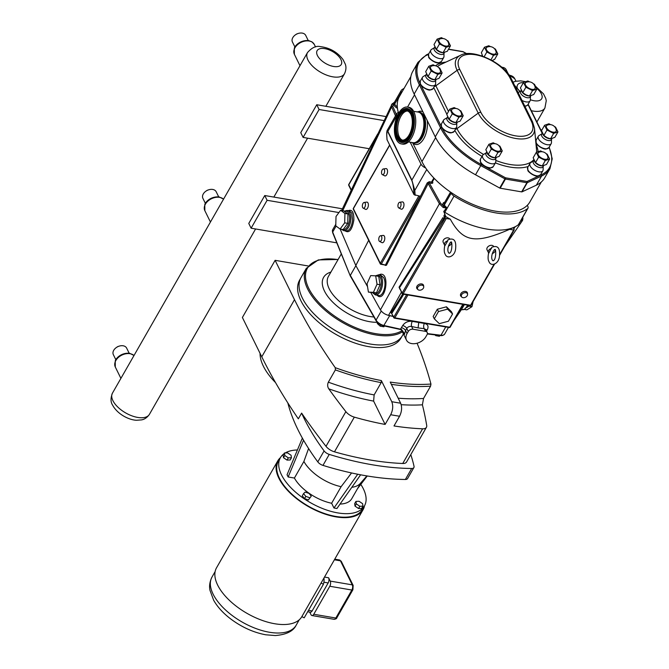 <?xml version="1.0" encoding="UTF-8"?>
<svg xmlns="http://www.w3.org/2000/svg" width="669" height="669" viewBox="0 0 669 669"><rect width="100%" height="100%" fill="white"/><g stroke="black" fill="none" stroke-linecap="round" stroke-linejoin="round"><path stroke-width="1" d="M541.815 130.137A18.682 9.625 -80.3 0 0 540.744 129.819L541.882 130.012M280.403 457.68A49.146 24.402 29.8 0 0 277.752 460.908A49.146 24.402 29.8 0 0 278.873 478.235A49.146 24.402 29.8 0 0 322.199 513.073A49.146 24.402 29.8 0 0 363.05 509.753A49.146 24.402 29.8 0 0 364.48 505.831M360.934 484.59A48.444 24.051 -150.2 0 1 364.454 505.889L362.439 509.402A48.444 24.051 -150.2 0 1 335.721 516.418A48.444 24.051 -150.2 0 1 290.772 493.103A48.444 24.051 -150.2 0 1 278.363 461.25L280.378 457.738A48.444 24.051 -150.2 0 1 283.965 453.783M323.896 582.214L328.17 582.942A3.705 1.907 99.7 0 0 328.596 577.773L330.227 581.093A3.705 1.907 99.7 0 1 329.8 586.261L313.769 614.259A3.705 1.907 99.7 0 1 311.971 615.539A3.705 1.907 99.7 0 1 311.001 614.677L309.739 612.11M321.07 583.059L323.428 584.238L304.203 617.822L301.836 616.634M328.17 582.942L312.13 610.939A3.705 1.907 99.7 0 1 310.341 612.21L307.673 611.759M323.428 584.238A52.115 25.874 29.8 0 0 323.98 577.966M277.752 460.908L216.547 567.772A49.146 24.402 29.8 0 0 247.062 613.381A49.146 24.402 29.8 0 0 301.844 616.626L363.05 509.753M381.171 382.626L381.347 380.561A191.25 94.965 -150.2 0 1 335.244 367.682L335.378 369.898A192.739 95.7 29.8 0 0 381.171 382.626L374.138 394.911L373.628 401.116L385.118 424.43A233.506 115.946 -150.2 0 1 354.327 417.138A9.341 4.641 -150.2 0 1 345.865 411.644A583.694 289.828 -150.2 0 1 328.763 388.823A197.188 97.908 29.8 0 0 373.628 401.116M374.138 394.911A192.739 95.7 -150.2 0 1 328.337 382.183L335.378 369.898M335.244 367.682A583.694 289.828 -150.2 0 1 294.502 299.662L275.118 260.325L242.387 317.482L261.771 356.811A583.694 289.828 -150.2 0 0 298.341 418.827L301.619 413.108A583.694 289.828 29.8 0 0 326.004 446.332A9.341 4.641 -150.2 0 0 334.467 451.826A233.506 115.946 29.8 0 0 402.738 463.492A9.341 4.641 -150.2 0 0 406.568 461.995L426.429 427.307A9.341 4.641 -150.2 0 1 422.599 428.804A233.506 115.946 -150.2 0 1 393.999 425.952L399.569 416.235C401.835 411.611 402.194 407.262 400.639 403.206L390.228 382.074A191.25 94.965 -150.2 0 0 430.953 384.039L430.577 386.164L423.544 398.448A192.739 95.7 -150.2 0 1 398.172 398.197M328.337 382.183C327.317 384.566 327.459 386.782 328.763 388.823M401.191 404.686A197.188 97.908 29.8 0 0 422.398 404.82L423.544 398.448M422.398 404.82A583.694 289.828 -150.2 0 1 426.705 425.459A9.341 4.641 -150.2 0 1 426.429 427.307M417.071 343.23A583.694 289.828 -150.2 0 1 430.953 384.039M381.347 380.561L391.758 401.684C393.313 405.749 392.954 410.089 390.688 414.721L385.118 424.43M275.528 382.584A58.37 28.984 -150.2 0 1 260.065 353.349M362.59 503.673L359.077 501.29L355.933 501.407L356.309 503.899L359.822 506.282L362.966 506.165L362.59 503.673M359.822 506.282L358.542 508.515L361.686 508.398L362.966 506.165M358.542 508.515L355.03 506.132L356.309 503.899M355.03 506.132L354.654 503.64L355.933 501.407M291.45 457.747L290.17 459.979L287.026 460.096L283.514 457.721L284.793 455.489L288.306 457.864L291.45 457.747L291.074 455.255L287.561 452.88L284.417 452.988L284.793 455.489M287.026 460.096L288.306 457.864M283.514 457.721L283.138 455.221L284.417 452.988M311.252 496.206L308.376 499.944L311.252 496.206L309.011 493.388L305.164 492.083L303.567 493.588L305.808 496.398L309.655 497.711M308.376 499.944L304.529 498.631L305.808 496.398M304.529 498.631L302.288 495.821L303.567 493.588M308.593 448.514L303.893 461.468L294.402 478.051L288.155 476.989L287.051 474.739L302.371 438.128M303.55 440.202L288.155 476.989M357.413 488.822L367.256 475.985M366.905 475.927L360.298 483.436A33.851 16.809 -150.2 0 1 351.835 487.308M360.867 482.792L351.794 498.639A33.851 16.809 -150.2 0 1 340.044 504.066M360.624 474.806L336.925 508.507L333.965 507.997L331.623 503.255A33.851 16.809 -150.2 0 1 294.402 478.051M331.623 503.255L341.123 486.672A33.851 16.809 -150.2 0 1 303.893 461.468M341.123 486.672L351.568 472.958M411.678 468.484L405.381 479.472A5.778 2.868 29.8 0 0 407.588 478.544L413.885 467.556A5.778 2.868 -150.2 0 1 411.678 468.484A233.506 115.946 -150.2 0 1 329.257 454.402A5.778 2.868 -150.2 0 1 324.097 450.906A233.506 115.946 -150.2 0 1 301.619 413.108M405.381 479.472A233.506 115.946 -150.2 0 1 322.968 465.39L329.257 454.402M324.097 450.906L317.8 461.894A5.778 2.868 29.8 0 0 322.968 465.39M317.8 461.894A233.506 115.946 -150.2 0 1 287.812 402.88M333.965 507.997L357.714 474.246M364.454 505.889A48.444 24.051 -150.2 0 1 337.736 512.897A48.444 24.051 -150.2 0 1 292.788 489.591A48.444 24.051 -150.2 0 1 280.378 457.738M285.22 452.963A48.444 24.051 -150.2 0 1 297.421 449.961M410.783 454.627A233.506 115.946 -150.2 0 1 414.027 466.276A5.778 2.868 -150.2 0 1 413.885 467.556M401.835 336.54L400.89 338.188A58.37 28.984 -150.2 0 1 352.371 342.135A58.37 28.984 -150.2 0 1 300.916 300.757A58.37 28.984 -150.2 0 1 299.587 280.177L300.532 278.521M275.118 260.325L308.016 265.944M369.246 148.719L303.107 137.413L319.096 109.499L383.998 120.587M319.096 109.499L316.746 104.74L385.896 116.557M303.107 137.413L300.757 132.654L316.746 104.74M338.915 212.558L267.098 200.29L251.109 228.204L336.8 242.847M342.419 208.803L264.757 195.532L248.768 223.446L251.109 228.204M264.757 195.532L267.098 200.29M370.793 292.52L380.427 309.864C382.166 312.532 384.834 314.363 388.438 315.342L393.088 316.303M388.438 315.342A7.409 3.68 29.8 0 0 389.676 315.693L393.163 316.445M377.717 322.701L377.266 323.487L377.559 322.55M380.979 324.891L380.243 326.171L377.266 323.487M384.332 325.979L383.864 326.79L380.243 326.171M436.188 335.018L435.812 335.662L434.934 334.868M439.901 335.47L439.433 336.281L435.812 335.662M418.752 322.307L418.083 327.91L424.179 328.646A3.705 2.082 96.9 0 1 424.389 323.445L412.305 321.379C408.215 320.869 405.004 322.266 402.679 325.56L400.321 329.466L401.091 329.549M401.316 329.658L403.624 332.351L404.427 334.475L401.509 329.407L384.048 325.519A7.409 3.68 -150.2 0 1 376.062 320.108A0.886 0.585 150.1 0 0 376.02 320.643L350.255 275.887L332.669 232.059A0.886 0.652 157.8 0 0 332.618 232.569L332.652 229.776A7.409 3.68 -150.2 0 0 332.669 232.059L336.089 226.097M401.509 329.407L401.174 329.717L403.624 332.351M355.883 265.668L350.313 275.394L376.062 320.108L381.255 311.043M402.604 330.779L404.427 334.475L405.548 330.553A3.705 1.84 29.8 0 0 401.459 327.685M403.399 333.898L402.437 335.579A58.412 29.001 -150.2 0 1 370.216 344.033A58.412 29.001 -150.2 0 1 316.019 315.919A58.412 29.001 -150.2 0 1 301.058 277.518L306.302 268.361A58.412 29.001 29.8 0 0 307.631 288.958A58.412 29.001 29.8 0 0 375.46 334.876A58.412 29.001 29.8 0 0 402.387 331.841M425.517 331.356L412.99 329.215A3.705 2.592 153.8 0 0 408.257 331.473L407.045 333.588A11.122 7.769 153.8 0 0 406.459 340.111A11.122 7.769 153.8 0 0 415.7 343.532A11.122 7.769 153.8 0 0 425.835 336.8L427.048 334.684A3.705 2.592 153.8 0 0 427.24 332.51A3.705 2.592 153.8 0 0 425.517 331.356L424.179 328.646L425.76 329.516M407.045 333.588L405.548 330.553L406.76 328.429C407.931 326.79 409.562 326.154 411.652 326.505A3.705 1.723 102.3 0 1 412.305 321.379M340.161 229.049L355.816 265.543L367.524 286.633M541.313 181.985L529.848 201.996A63.011 31.284 -150.2 0 1 527.247 205.375A5.486 2.726 -150.2 0 1 527.808 206.253L527.824 206.295A5.486 2.726 -150.2 0 1 527.95 208.226A5.486 2.726 -150.2 0 1 527.557 208.661A65.83 32.689 -150.2 0 1 454.034 196.101A5.486 2.726 -150.2 0 1 451.165 193.19L451.14 193.149A5.486 2.726 -150.2 0 1 450.864 192.321A63.011 31.284 -150.2 0 1 425.651 167.944A63.011 31.284 -150.2 0 1 421.938 161.589L412.731 142.898M398.599 113.304A63.011 31.284 -150.2 0 1 398.398 112.635A63.011 31.284 -150.2 0 1 399.393 96.553L410.858 76.542M397.261 115.938L397.001 115.419A5.486 2.726 -150.2 0 1 396.876 113.479A5.486 2.726 -150.2 0 1 398.398 112.635M425.651 167.944A5.486 2.726 -150.2 0 1 421.01 164.131L410.206 142.213M427.24 182.88L428.101 183.406L429.264 181.7L427.24 182.88L385.603 264.715L386.465 265.242L428.177 183.574A0.886 0.594 -29 0 1 429.314 182.963L429.264 181.7L431.53 182.085A0.886 0.46 -80.3 0 0 431.43 183.323A2.375 1.179 29.8 0 0 432.684 182.144L432.45 181.684M385.285 265.058A0.744 0.493 -29 0 1 385.252 265.426L386.465 265.242M387.058 139.737L413.994 194.629L420.14 196.201L381.322 263.987A0.886 0.443 -150.2 0 1 380.293 263.285A0.886 0.619 153.8 0 0 380.661 264.088A0.886 0.46 -80.3 0 0 380.895 264.288A0.886 0.46 -80.3 0 0 381.322 263.987L385.269 265.016M402.679 294.051L391.089 312.666L391.9 313.276L403.75 294.235M391.089 312.666L391.925 313.945M391.842 313.769L393.807 317.148A0.886 0.619 -26.2 0 0 393.757 317.666A0.886 0.886 0 0 0 394.409 318.151A0.886 0.46 99.7 0 1 394.175 317.942A0.886 0.619 -26.2 0 1 393.757 317.666L391.842 313.769M444.818 245.163C443.965 249.604 444.082 252.614 445.169 254.203C446.984 259.43 454.937 256.72 455.622 248.709C456.409 240.514 453.858 237.537 447.954 239.795L447.737 240.832A3.705 2.592 153.8 0 0 444.592 245.155L443.187 242.303A3.705 2.592 -26.2 0 1 445.203 238.423A3.705 2.592 -26.2 0 1 449.71 238.8M444.592 245.155A3.705 2.592 153.8 0 0 444.969 245.665L447.737 240.832M448.397 246.108A3.705 2.592 153.8 0 0 451.433 242.797M491.581 248.324A3.705 2.592 -26.2 0 0 488.437 252.648A3.705 2.592 -26.2 0 0 488.813 253.158L491.799 247.279C497.703 245.03 500.253 248.007 499.467 256.194C498.781 264.213 490.829 266.923 489.014 261.688C487.927 260.107 487.81 257.097 488.663 252.656M488.437 252.648L487.032 249.788A3.705 2.592 -26.2 0 1 489.047 245.916A3.705 2.592 -26.2 0 1 493.555 246.292M495.277 250.29A3.705 2.592 -26.2 0 1 492.242 253.601M434.306 318.82L433.161 316.496L437.325 309.237L438.463 311.562L434.306 318.82L439.282 323.654L448.414 321.229L452.57 313.97L447.594 309.137L438.463 311.562M437.325 309.237L446.449 306.812L447.594 309.137M446.449 306.812L451.424 311.645L452.57 313.97M347.738 223.354L343.155 229.559L340.103 229.032L344.686 222.836L347.738 223.354L347.989 213.98L344.928 213.461L340.596 210.283L336.014 216.488L335.763 225.863L340.103 229.032M344.686 222.836L344.928 213.461M347.989 213.98L343.657 210.81L340.596 210.283M375.669 275.837L370.685 275.603L367.055 283.74L368.418 292.11L373.402 292.345L377.032 284.208L375.669 275.837L378.729 276.356L380.084 284.735L376.455 292.871L368.418 292.11M377.032 284.208L380.084 284.735M373.402 292.345L376.455 292.871M473.1 301.585L471.971 306.67L468.919 306.143L469.078 305.399M466.469 307.673L468.919 306.143M471.971 306.67L466.845 309.864L464.244 309.413M378.83 274.758L380.628 275.059L383.504 277.476C387.175 283.347 383.479 296.768 378.554 295.464L375.384 294.92A10.227 5.268 -80.3 0 0 381.531 288.749A10.227 5.268 -80.3 0 0 381.514 277.133A10.227 5.268 -80.3 0 0 378.83 274.758L375.468 275.829M417.682 289.242A3.705 2.592 -26.2 0 1 416.804 288.364A3.705 2.592 -26.2 0 1 418.986 284.4A3.705 2.592 -26.2 0 1 423.452 285.086A3.705 2.592 -26.2 0 1 423.611 286.315M461.526 296.727A3.705 2.592 -26.2 0 1 460.648 295.857A3.705 2.592 -26.2 0 1 462.831 291.893A3.705 2.592 -26.2 0 1 467.296 292.579A3.705 2.592 -26.2 0 1 467.455 293.808M398.239 207.323A2.91 1.497 99.7 0 1 398.164 204.237A2.91 1.497 99.7 0 1 399.736 202.255A2.91 1.497 99.7 0 1 400.965 205.383A2.91 1.497 99.7 0 1 398.766 207.925A2.91 1.497 99.7 0 1 398.239 207.323M399.736 202.255L402.312 201.904A3.705 1.907 99.7 0 1 403.875 205.885A3.705 1.907 99.7 0 1 401.074 209.113L398.766 207.925M362.64 207.532A2.91 1.497 99.7 0 1 362.565 204.438A2.91 1.497 99.7 0 1 364.137 202.464A2.91 1.497 99.7 0 1 365.374 205.584A2.91 1.497 99.7 0 1 363.175 208.126A2.91 1.497 99.7 0 1 362.64 207.532M364.137 202.464L366.712 202.105A3.705 1.907 99.7 0 1 368.284 206.085A3.705 1.907 99.7 0 1 365.483 209.313L363.175 208.126M379.047 240.823A2.91 1.497 99.7 0 1 378.972 237.738A2.91 1.497 99.7 0 1 380.552 235.764A2.91 1.497 99.7 0 1 381.782 238.883A2.91 1.497 99.7 0 1 379.582 241.425A2.91 1.497 99.7 0 1 379.047 240.823M380.552 235.764L383.12 235.404A3.705 1.907 99.7 0 1 384.692 239.385A3.705 1.907 99.7 0 1 381.89 242.613L379.582 241.425M381.823 174.024A2.91 1.497 99.7 0 1 381.748 170.938A2.91 1.497 99.7 0 1 383.329 168.956A2.91 1.497 99.7 0 1 384.558 172.084A2.91 1.497 99.7 0 1 382.359 174.626A2.91 1.497 99.7 0 1 381.823 174.024M383.329 168.956L385.896 168.605A3.705 1.907 99.7 0 1 387.468 172.585A3.705 1.907 99.7 0 1 384.667 175.813L382.359 174.626M407.948 294.954L394.835 317.842A0.886 0.46 99.7 0 1 394.409 318.151L449.275 327.526A0.886 0.46 -80.3 0 0 449.702 327.216L394.835 317.842A0.886 0.443 -150.2 0 1 393.807 317.148L406.643 294.728M449.041 327.317A0.886 0.46 -80.3 0 0 449.275 327.526A0.886 0.886 0 0 0 450.195 327.091A0.886 0.443 -150.2 0 1 449.702 327.216L462.814 304.328M450.178 326.773A0.886 0.443 -150.2 0 1 450.195 327.091L463.191 304.395M389.584 145.106L353.357 208.36A0.886 0.886 0 0 0 353.332 209.196A0.886 0.619 -26.2 0 1 353.374 208.678A0.886 0.443 -150.2 0 1 353.357 208.36A0.886 0.443 -150.2 0 1 353.633 208.218M415.14 195.348L414.805 190.397A0.886 0.61 176.1 0 1 413.685 190.046L413.994 194.629M426.755 169.525L414.805 190.397L411.87 180.086A0.886 0.619 153.8 0 0 411.778 180.438C412.689 182.629 413.325 185.831 413.685 190.046M421.01 164.131L411.87 180.086L387.861 131.375L387.05 130.639L386.724 135.272A0.886 0.61 -3.9 0 0 386.766 135.439C386.582 131.576 386.916 130.338 387.769 131.726L411.778 180.438M341.642 210.467L392.109 103.921A0.886 0.753 53.5 0 1 393.23 103.72L394.618 101.997A5.486 2.726 -150.2 0 0 394.551 102.106A5.486 2.726 -150.2 0 0 394.677 104.046A0.886 0.619 -26.2 0 1 393.539 104.581L393.556 104.623A6.372 3.169 29.8 0 0 397.453 108.336M391.516 104.648L394.585 102.056M391.507 104.648L391.641 106.873A0.886 0.644 -23.2 0 1 392.812 106.321L393.23 103.72A6.372 3.169 29.8 0 0 393.539 104.581M355.816 265.543L368.661 240.305M428.177 183.574L439.408 203.786L443.146 207.482L443.848 206.42L440.545 203.184L429.314 182.963L431.43 183.323M443.146 207.482L446.382 208.092L443.764 211.496L445.813 216.605A62.66 31.117 -150.2 0 0 450.304 219.181L446.282 218.495A0.886 0.443 -150.2 0 1 445.245 217.793L402.144 293.064A0.886 0.619 153.8 0 0 402.512 293.858A0.886 0.46 -80.3 0 0 402.738 294.067L402.738 294.067A0.886 0.46 -80.3 0 0 403.173 293.758A0.886 0.443 -150.2 0 1 402.144 293.064L399.51 287.729A0.886 0.493 33.5 0 0 399.05 287.193L400.029 289.393M446.382 208.092L446.549 207.373L443.848 206.42A6.372 3.169 29.8 0 1 443.279 205.517L443.263 205.475A6.372 3.169 29.8 0 1 444.684 202.264M471.035 304.83A0.886 0.443 -150.2 0 1 471.06 305.148A0.886 0.443 -150.2 0 1 470.566 305.273A0.886 0.46 99.7 0 1 470.14 305.582L402.738 294.067A0.886 0.886 0 0 1 402.094 293.582L399.51 287.729L443.831 218.437A0.886 0.477 31.9 0 0 442.861 217.709L399.05 287.193M522.414 217.893L521.753 219.733A0.886 0.753 53.5 0 1 522.054 220.962L522.531 220.452M521.619 219.273A6.372 3.169 29.8 0 1 521.753 219.733L520.733 220.795L522.054 220.962M401.634 92.648A5.486 2.726 -150.2 0 1 401.442 92.305L401.425 92.263A5.486 2.726 -150.2 0 1 401.3 90.323A5.486 2.726 -150.2 0 1 401.693 89.889A65.83 32.689 -150.2 0 1 404.101 88.35M518.734 224.307A5.486 2.726 -150.2 0 1 518.709 224.358L520.733 220.795M518.709 224.358A5.486 2.726 -150.2 0 1 518.316 224.801A65.83 32.689 -150.2 0 1 514.486 227.067A65.83 32.689 -150.2 0 1 444.793 212.24A5.486 2.726 -150.2 0 1 443.764 211.496M351.166 190.247L348.733 185.313A0.886 0.619 -26.2 0 1 348.783 184.795A0.886 0.443 -150.2 0 1 348.758 184.477A0.886 0.443 -150.2 0 1 349.042 184.335M443.831 218.437L444.801 216.881L443.806 216.196L445.813 216.605M444.801 216.881L445.245 217.793M512.504 227.995L514.126 228.213L513.683 228.338L514.143 229.567A0.886 0.443 -150.2 0 1 514.16 229.877A0.886 0.443 -150.2 0 1 513.675 230.011L509.653 229.316C475.149 244.277 463.048 242.211 450.304 219.181M464.102 304.554L461.334 309.772L453.916 320.593M349.452 210.835L351.81 213.16L352.605 220.017C351.618 227.008 349.511 230.688 346.283 231.056L343.682 230.613A10.227 5.268 -80.3 0 0 349.828 224.433A10.227 5.268 -80.3 0 0 349.82 212.817A10.227 5.268 -80.3 0 0 347.127 210.442L344.184 211.195M461.334 309.772L464.411 304.604M527.247 205.375A63.011 31.284 -150.2 0 1 450.864 192.321M514.486 227.067L509.778 229.258A62.66 31.117 -150.2 0 1 509.653 229.316M538.654 157.165L545.319 160.501L542.208 165.937L538.762 164.775L535.543 162.6L533.168 157.792L536.287 152.356L538.654 157.165L535.543 162.6M545.319 160.501L549.617 159.038L546.498 164.474L542.208 165.937M549.617 159.038L547.242 154.23L546.163 153.686M542.35 151.779L540.577 150.893L536.287 152.356M491.305 149.07L497.97 152.415L494.851 157.851L491.414 156.68L488.186 154.506L485.819 149.705L488.93 144.261L491.305 149.07L488.186 154.506M497.97 152.415L502.26 150.943L499.149 156.379L494.851 157.851M502.26 150.943L499.894 146.135L498.806 145.591M495.001 143.684L493.229 142.798L488.93 144.261M546.983 130.054L553.648 133.39L550.537 138.826L547.091 137.663L543.872 135.489L541.505 130.681L544.616 125.245L546.983 130.054L543.872 135.489M553.648 133.39L557.946 131.927L554.835 137.362L550.537 138.826M557.946 131.927L555.579 127.118L554.492 126.575M550.687 124.668L548.914 123.782L544.616 125.245M452.261 113.864L458.926 117.209L455.806 122.644L452.369 121.474L449.142 119.299L446.775 114.499L449.886 109.055L452.261 113.864L449.142 119.299M458.926 117.209L463.216 115.737L460.105 121.173L455.806 122.644M463.216 115.737L460.849 110.929L459.762 110.385M455.957 108.478L454.184 107.592L449.886 109.055M431.162 71.056L437.827 74.393L434.708 79.828L431.271 78.666L428.043 76.492L425.676 71.683L428.787 66.248L431.162 71.056L428.043 76.492M437.827 74.393L442.117 72.929L439.006 78.365L434.708 79.828M442.117 72.929L439.75 68.121L438.663 67.577M434.858 65.671L433.086 64.776L428.787 66.248M525.884 87.238L532.549 90.574L529.438 96.018L525.993 94.847L522.773 92.673L520.407 87.865L523.518 82.429L525.884 87.238L522.773 92.673M532.549 90.574L536.847 89.111L533.737 94.546L529.438 96.018M536.847 89.111L534.481 84.302L533.394 83.759M529.58 81.852L527.816 80.966L523.518 82.429M490.544 46.646L488.771 45.76L484.473 47.223L486.84 52.031L493.505 55.368L490.929 59.867M486.84 52.031L484.139 56.748M493.505 55.368L497.803 53.905L494.692 59.34L492.175 60.553M497.803 53.905L495.436 49.096L494.349 48.553M484.473 47.223L481.362 52.667L482.7 56.221M528.15 170.486A6.824 3.387 29.8 0 0 538.093 175.888M533.519 160.97L530.734 162.651A7.409 3.68 29.8 0 0 530.015 163.37A7.409 3.68 29.8 0 0 531.914 168.245A7.409 3.68 29.8 0 0 538.788 171.808A7.409 3.68 29.8 0 0 542.877 170.737A7.409 3.68 29.8 0 0 543.136 169.75L543.169 166.497M533.929 160.259L533.335 161.296A5.561 2.76 29.8 0 0 534.757 164.95A5.561 2.76 29.8 0 0 539.916 167.626A5.561 2.76 29.8 0 0 542.985 166.824L543.571 165.795M538.888 152.281A5.561 2.76 29.8 0 0 541.572 158.093A5.561 2.76 29.8 0 0 547.953 157.474A6.481 6.481 0 0 0 538.888 152.281M480.802 162.391A6.824 3.387 29.8 0 0 490.737 167.802M486.171 152.883L483.378 154.564A7.409 3.68 29.8 0 0 482.658 155.275A7.409 3.68 29.8 0 0 484.557 160.15A7.409 3.68 29.8 0 0 491.439 163.721A7.409 3.68 29.8 0 0 495.528 162.651A7.409 3.68 29.8 0 0 495.779 161.664L495.821 158.411M486.58 152.164L485.987 153.209A5.561 2.76 29.8 0 0 487.408 156.864A5.561 2.76 29.8 0 0 492.568 159.54A5.561 2.76 29.8 0 0 495.629 158.729L496.222 157.708M491.531 144.186A5.561 2.76 29.8 0 0 494.224 149.998A5.561 2.76 29.8 0 0 500.604 149.379A6.481 6.481 0 0 0 491.531 144.186M536.488 143.375A6.824 3.387 29.8 0 0 546.422 148.777M541.857 133.859L539.063 135.539A7.409 3.68 29.8 0 0 538.344 136.259A7.409 3.68 29.8 0 0 540.243 141.134A7.409 3.68 29.8 0 0 547.125 144.696A7.409 3.68 29.8 0 0 551.206 143.626A7.409 3.68 29.8 0 0 551.465 142.639L551.499 139.386M542.266 133.148L541.664 134.185A5.561 2.76 29.8 0 0 543.094 137.839A5.561 2.76 29.8 0 0 548.246 140.515A5.561 2.76 29.8 0 0 551.315 139.712L551.9 138.692M547.217 125.17A5.561 2.76 29.8 0 0 549.91 130.982A5.561 2.76 29.8 0 0 556.282 130.363A6.481 6.481 0 0 0 547.217 125.17M441.757 127.185A6.824 3.387 29.8 0 0 451.7 132.596M447.126 117.677L444.341 119.358A7.409 3.68 29.8 0 0 443.614 120.069A7.409 3.68 29.8 0 0 445.512 124.944A7.409 3.68 29.8 0 0 452.395 128.515A7.409 3.68 29.8 0 0 456.484 127.445A7.409 3.68 29.8 0 0 456.735 126.458L456.776 123.205M447.536 116.958L446.942 118.003A5.561 2.76 29.8 0 0 448.364 121.658A5.561 2.76 29.8 0 0 453.523 124.334A5.561 2.76 29.8 0 0 456.593 123.522L457.178 122.502M452.495 108.98A5.561 2.76 29.8 0 0 455.179 114.792A5.561 2.76 29.8 0 0 461.56 114.173A6.481 6.481 0 0 0 452.495 108.98M420.659 84.378A6.824 3.387 29.8 0 0 430.593 89.78M426.028 74.861L423.234 76.542A7.409 3.68 29.8 0 0 422.515 77.261A7.409 3.68 29.8 0 0 424.414 82.136A7.409 3.68 29.8 0 0 431.296 85.699A7.409 3.68 29.8 0 0 435.385 84.629A7.409 3.68 29.8 0 0 435.636 83.642L435.678 80.389M426.437 74.142L425.844 75.187A5.561 2.76 29.8 0 0 427.265 78.842A5.561 2.76 29.8 0 0 432.425 81.518A5.561 2.76 29.8 0 0 435.486 80.715L436.079 79.686M431.388 66.172A5.561 2.76 29.8 0 0 434.081 71.984A5.561 2.76 29.8 0 0 440.461 71.366A6.481 6.481 0 0 0 431.388 66.172M524.747 106.028A6.824 3.387 29.8 0 0 525.324 105.97M521.962 100.392A7.409 3.68 29.8 0 0 526.018 101.889A7.409 3.68 29.8 0 0 530.107 100.81A7.409 3.68 29.8 0 0 530.366 99.832L530.4 96.57M521.168 90.332L520.566 91.377A5.561 2.76 29.8 0 0 521.996 95.031A5.561 2.76 29.8 0 0 527.147 97.707A5.561 2.76 29.8 0 0 530.216 96.896L530.801 95.876M526.118 82.354A5.561 2.76 29.8 0 0 528.811 88.166A5.561 2.76 29.8 0 0 535.183 87.547A6.481 6.481 0 0 0 526.118 82.354M487.074 47.148A5.561 2.76 29.8 0 0 489.767 52.96A5.561 2.76 29.8 0 0 496.139 52.341A6.481 6.481 0 0 0 487.074 47.148M428.988 57.266A6.824 3.387 29.8 0 0 438.931 62.669M439.491 43.945L446.156 47.282L443.045 52.717L439.6 51.555L436.38 49.381L434.005 44.572L437.125 39.136L439.491 43.945L436.38 49.381M446.156 47.282L450.454 45.818L447.335 51.254L443.045 52.717M450.454 45.818L448.079 41.01L447.001 40.466M443.187 38.559L441.415 37.665L437.125 39.136M434.357 47.75L431.572 49.431A7.409 3.68 29.8 0 0 430.853 50.15A7.409 3.68 29.8 0 0 432.751 55.025A7.409 3.68 29.8 0 0 439.625 58.588A7.409 3.68 29.8 0 0 443.714 57.517A7.409 3.68 29.8 0 0 443.973 56.53L444.007 53.277M434.766 47.031L434.173 48.076A5.561 2.76 29.8 0 0 435.594 51.73A5.561 2.76 29.8 0 0 440.754 54.406A5.561 2.76 29.8 0 0 443.823 53.604L444.408 52.575M439.725 39.061A5.561 2.76 29.8 0 0 442.41 44.873A5.561 2.76 29.8 0 0 448.79 44.254A6.481 6.481 0 0 0 439.725 39.061M538.921 175.922L526.996 181.483A0.886 0.46 99.7 0 1 526.896 182.721A0.886 0.443 29.8 0 0 527.264 182.696A0.886 0.728 -115 0 0 526.996 181.483L505.538 177.812L504.961 178.882A0.886 0.443 29.8 0 0 505.438 179.058A0.886 0.46 -80.3 0 0 505.538 177.812L481.354 164.549A63.011 31.284 -150.2 0 1 441.992 127.863M426.145 55.117A0.886 0.728 64.6 0 1 426.421 54.85L417.949 62.368L412.706 71.524A63.898 31.727 29.8 0 0 414.17 94.053L435.268 136.869A63.898 31.727 29.8 0 0 475.534 174.776L499.718 188.039A0.886 0.443 29.8 0 0 500.186 188.215L521.644 191.878A0.886 0.443 29.8 0 0 522.021 191.852L536.371 185.171A63.898 31.727 29.8 0 0 544.708 177.845L549.951 168.688A63.898 31.727 29.8 0 1 541.614 176.014A0.886 0.728 -115 0 0 541.338 174.793L539.908 175.462M448.456 49.305L463.073 51.781M418.836 111.899A15.822 8.145 99.7 0 1 419.037 111.924A15.822 8.145 99.7 0 1 424.581 120.32A15.822 8.145 99.7 0 1 422.131 136.233A15.822 8.145 99.7 0 1 413.71 143.116A15.822 8.145 99.7 0 1 413.509 143.074M417.038 111.89A15.822 8.145 99.7 0 1 418.635 111.857A15.822 8.145 99.7 0 1 424.179 120.244A15.822 8.145 99.7 0 1 421.729 136.167A15.822 8.145 99.7 0 1 413.308 143.049A15.822 8.145 99.7 0 1 411.811 142.489M407.546 107.065L408.918 107.291A18.682 9.625 99.7 0 1 415.457 117.2A18.682 9.625 99.7 0 1 412.564 135.999A18.682 9.625 99.7 0 1 402.621 144.119L401.258 143.885A18.682 9.625 99.7 0 1 394.71 133.984A18.682 9.625 99.7 0 1 397.603 115.185A18.682 9.625 99.7 0 1 407.546 107.065A18.682 9.625 99.7 0 1 414.094 116.966A18.682 9.625 99.7 0 1 411.201 135.765A18.682 9.625 99.7 0 1 401.258 143.885M402.537 140.147A14.827 7.635 99.7 0 1 397.963 132.437A14.827 7.635 99.7 0 1 407.521 111.021M396.709 132.228A14.827 7.635 99.7 0 1 399.008 117.309A14.827 7.635 99.7 0 1 406.903 110.862A14.827 7.635 99.7 0 1 412.096 118.722A14.827 7.635 99.7 0 1 409.796 133.641A14.827 7.635 99.7 0 1 401.91 140.089A14.827 7.635 99.7 0 1 396.709 132.228M461.844 297.128L461.066 296.409A3.705 2.592 -26.2 0 1 462.831 291.893A3.705 2.592 -26.2 0 1 467.48 293.248L467.572 294.301A3.312 2.308 -26.2 0 1 466.168 296.819A3.312 2.308 -26.2 0 1 463.015 297.663A3.312 2.308 -26.2 0 1 461.844 297.128A3.312 2.308 -26.2 0 1 463.416 293.097A3.312 2.308 -26.2 0 1 467.572 294.301M419.17 290.17A3.312 2.308 -26.2 0 1 418 289.635A3.312 2.308 -26.2 0 1 419.572 285.604A3.312 2.308 -26.2 0 1 423.728 286.809A3.312 2.308 -26.2 0 1 422.323 289.326A3.312 2.308 -26.2 0 1 419.17 290.17M418 289.635L417.222 288.916A3.705 2.592 -26.2 0 1 418.986 284.4A3.705 2.592 -26.2 0 1 423.636 285.755L423.728 286.809M501.783 67.26A7.409 5.176 -26.2 0 1 506.149 69.66L508.348 74.125M294.945 47.081L292.42 41.971A7.409 5.176 -26.2 0 1 292.813 37.623A7.409 5.176 -26.2 0 1 295.405 34.855L296.133 34.353A3.337 2.333 -26.2 0 1 297.421 33.718L298.265 33.45A7.409 5.176 -26.2 0 1 305.725 35.415L308.242 40.525M295.405 34.855A7.409 5.176 -26.2 0 1 298.265 33.45M115.862 359.763L113.345 354.654A7.409 5.176 -26.2 0 1 113.73 350.305A7.409 5.176 -26.2 0 1 116.331 347.546L117.058 347.035A3.337 2.333 -26.2 0 1 118.346 346.4L119.191 346.132A7.409 5.176 -26.2 0 1 126.642 348.097L129.167 353.215M116.331 347.546A7.409 5.176 -26.2 0 1 119.191 346.132M205.408 203.426L202.883 198.308A7.409 5.176 -26.2 0 1 203.276 193.968A7.409 5.176 -26.2 0 1 205.868 191.2L206.596 190.69A3.337 2.333 -26.2 0 1 207.883 190.063L208.728 189.795A7.409 5.176 -26.2 0 1 216.187 191.76L218.704 196.87M205.868 191.2A7.409 5.176 -26.2 0 1 208.728 189.795M213.11 594.139A48.477 24.076 -150.2 0 1 212.006 577.038C208.502 584.079 209.782 589.113 209.966 590.309L213.654 600.252C217.542 607.059 223.304 613.356 230.947 619.126C241.977 627.305 253.601 632.531 265.819 634.797L275.293 635.55C286.324 634.655 293.273 631.21 296.15 625.231A48.477 24.076 -150.2 0 1 269.406 632.247A48.477 24.076 -150.2 0 1 213.11 594.139M353.157 585.442L341.307 561.408A1.856 1.296 153.8 0 0 340.446 560.831L352.287 584.865A1.856 1.296 -26.2 0 1 353.157 585.442L352.889 589.765A1.856 0.92 -150.2 0 1 351.861 590.033L335.83 618.031A3.705 1.907 99.7 0 1 334.032 619.302C335.846 619.084 336.783 618.574 336.85 617.763A1.856 0.92 29.8 0 1 335.83 618.031L313.769 614.259M341.307 561.408L339.476 559.97A3.705 1.907 99.7 0 1 340.446 560.831L334.391 559.794M330.227 581.093L352.287 584.865A3.705 1.907 99.7 0 1 351.861 590.033L329.8 586.261M312.13 610.939L308.501 610.32M328.596 577.773L324.498 577.071M294.502 299.662L261.771 356.811M345.865 411.644L326.004 446.332M391.34 384.341A192.739 95.7 29.8 0 0 430.577 386.164M390.688 414.721A233.506 115.946 29.8 0 0 399.569 416.235M400.639 403.206A224.165 111.305 -150.2 0 1 391.758 401.684M334.467 451.826L354.327 417.138M422.599 428.804L402.738 463.492M445.746 326.924L440.98 335.244A0.886 0.502 96.9 0 1 440.545 335.545C442.008 335.855 443.371 335.378 444.642 334.107A7.409 3.68 -150.2 0 1 440.98 335.244L427.416 333.605M426.538 331.088L427.29 329.767C428.862 326.338 427.892 324.231 424.389 323.445M389.676 315.693L383.63 325.828L400.321 329.466M401.86 330.779A57.526 28.566 -150.2 0 1 375.568 333.63A57.526 28.566 -150.2 0 1 308.769 288.414A57.526 28.566 -150.2 0 1 338.046 259.622M330.904 272.074A38.919 19.326 29.8 0 0 324.49 291.099A38.919 19.326 29.8 0 0 369.681 321.697A38.919 19.326 29.8 0 0 377.316 322.307M373.921 316.997A35.214 17.486 -150.2 0 1 370.108 316.521A35.214 17.486 -150.2 0 1 329.223 288.841A35.214 17.486 -150.2 0 1 328.412 276.431L341.307 253.919M425.961 329.909A3.705 1.84 -150.2 0 1 427.29 329.767M408.257 331.473L406.76 328.429A3.705 1.84 29.8 0 0 402.679 325.56M412.99 329.215L411.652 326.505L418.083 327.91M385.01 264.991L385.252 265.426M433.863 178.013L431.53 182.085A1.48 0.736 -150.2 0 0 432.35 181.868L432.266 181.868M388.564 315.367L401.425 292.228M467.631 305.156A10.227 5.268 99.7 0 1 462.137 309.705L464.579 309.254L468.024 305.223M418.836 195.975L380.293 263.285L353.374 208.678L389.676 145.29M397.001 115.419L387.861 131.375A0.886 0.619 153.8 0 0 387.769 131.726M387.075 140.013L386.766 135.439M396.307 114.474L392.812 106.321M342.729 210.651L391.641 106.873L395.504 115.879M345.129 230.855C349.193 233.473 352.103 229.877 353.859 220.068C353.976 212.299 352.137 209.154 348.332 210.643M380.427 309.864L439.408 203.786A0.886 0.594 -29 0 1 440.545 203.184M443.806 216.196L444.885 214.072M377.065 295.213C385.277 303.651 390.387 272.885 380.552 274.24L379.089 274.8M527.95 208.226L521.201 220.009A5.486 2.726 -150.2 0 1 521.134 220.118M397.286 106.814A5.486 2.726 -150.2 0 1 394.693 104.08A0.886 0.619 -26.2 0 1 393.556 104.623M401.442 92.305L394.677 104.046L401.425 92.263M446.549 207.373A5.486 2.726 -150.2 0 1 444.417 204.973A0.886 0.619 -26.2 0 1 443.279 205.517M451.165 193.19L444.392 204.931A0.886 0.619 -26.2 0 1 443.263 205.475M451.14 193.149L444.392 204.931A5.486 2.726 -150.2 0 1 444.266 203L450.521 192.087M527.557 208.661L518.316 224.801M454.034 196.101L444.433 213.01M351.317 189.929L348.783 184.795L376.781 135.907M513.767 228.79L514.126 228.213M515.272 226.682L513.784 228.84M513.675 230.011L499.668 254.471M494.015 264.33L470.566 305.273L403.173 293.758L446.282 218.495M344.535 211.454A9.341 4.808 99.7 0 1 348.683 213.361A9.341 4.808 99.7 0 1 348.524 224.433A9.341 4.808 99.7 0 1 342.57 229.459M375.995 275.896A9.341 4.808 99.7 0 1 380.385 277.677A9.341 4.808 99.7 0 1 379.724 289.911A9.341 4.808 99.7 0 1 373.051 292.863A9.341 4.808 99.7 0 1 372.917 292.704M420.726 112.601A15.521 7.995 99.7 0 1 424.004 115.988A15.521 7.995 99.7 0 1 424.263 132.863A15.521 7.995 99.7 0 1 415.524 143.041M412.765 142.915A16.859 8.68 -80.3 0 0 423.193 139.629A16.859 8.68 -80.3 0 0 427.232 120.562M422.967 111.907A16.859 8.68 -80.3 0 0 418.083 111.798M414.546 94.831L407.546 107.057M435.653 137.63L421.938 161.589M527.741 167.334A7.409 3.68 29.8 0 0 527.908 169.951A7.409 3.68 29.8 0 0 536.513 175.78A7.409 3.68 29.8 0 0 540.602 174.709L537.817 176.098C534.824 177.009 527.214 171.247 527.874 170.302L527.741 167.334L530.015 163.37M534.389 161.154A5.561 2.76 29.8 0 0 534.506 161.43A5.561 2.76 29.8 0 0 540.962 165.795A5.561 2.76 29.8 0 0 541.982 165.887M537.266 163.922A5.854 2.91 29.8 0 0 537.307 163.947A5.854 2.91 29.8 0 0 538.687 164.733A5.854 2.91 29.8 0 0 538.721 164.758M480.392 159.247A7.409 3.68 29.8 0 0 480.559 161.856A7.409 3.68 29.8 0 0 489.164 167.685A7.409 3.68 29.8 0 0 493.254 166.614L490.469 168.003C487.475 168.914 479.865 163.161 480.526 162.207L480.392 159.247L482.658 155.275M487.04 153.059A5.561 2.76 29.8 0 0 487.157 153.335A5.561 2.76 29.8 0 0 493.613 157.708A5.561 2.76 29.8 0 0 494.625 157.792M489.917 155.827A5.854 2.91 29.8 0 0 489.959 155.86A5.854 2.91 29.8 0 0 491.33 156.646A5.854 2.91 29.8 0 0 491.372 156.663M536.07 140.222A7.409 3.68 29.8 0 0 536.237 142.84A7.409 3.68 29.8 0 0 544.85 148.669A7.409 3.68 29.8 0 0 548.94 147.598L546.155 148.986C543.153 149.898 535.543 144.136 536.212 143.191L536.07 140.222L538.344 136.259M542.718 134.043A5.561 2.76 29.8 0 0 542.843 134.318A5.561 2.76 29.8 0 0 549.299 138.684A5.561 2.76 29.8 0 0 550.311 138.776M545.595 136.81A5.854 2.91 29.8 0 0 545.645 136.836A5.854 2.91 29.8 0 0 547.016 137.622A5.854 2.91 29.8 0 0 547.058 137.647L547.016 137.622M441.348 124.041A7.409 3.68 29.8 0 0 441.515 126.658A7.409 3.68 29.8 0 0 450.12 132.479A7.409 3.68 29.8 0 0 454.209 131.408L451.424 132.797C448.431 133.708 440.821 127.955 441.481 127.001L441.348 124.041L443.614 120.069M447.996 117.853A5.561 2.76 29.8 0 0 448.113 118.129A5.561 2.76 29.8 0 0 454.569 122.502A5.561 2.76 29.8 0 0 455.581 122.586M450.873 120.621A5.854 2.91 29.8 0 0 450.914 120.654A5.854 2.91 29.8 0 0 452.286 121.44A5.854 2.91 29.8 0 0 452.328 121.457M420.249 81.225A7.409 3.68 29.8 0 0 420.416 83.842A7.409 3.68 29.8 0 0 429.021 89.671A7.409 3.68 29.8 0 0 433.111 88.592L430.326 89.981C427.332 90.9 419.722 85.139 420.383 84.185L420.249 81.225L422.515 77.261M426.897 75.045A5.561 2.76 29.8 0 0 427.014 75.321A5.561 2.76 29.8 0 0 433.47 79.686A5.561 2.76 29.8 0 0 434.482 79.778M429.774 77.813A5.854 2.91 29.8 0 0 429.816 77.838A5.854 2.91 29.8 0 0 431.187 78.624A5.854 2.91 29.8 0 0 431.229 78.641M524.713 105.961A7.409 3.68 29.8 0 0 527.841 104.782L526.536 105.869L524.814 106.179M521.619 91.227A5.561 2.76 29.8 0 0 521.745 91.502A5.561 2.76 29.8 0 0 528.201 95.876A5.561 2.76 29.8 0 0 529.212 95.96M524.496 93.995A5.854 2.91 29.8 0 0 524.546 94.028A5.854 2.91 29.8 0 0 525.918 94.814A5.854 2.91 29.8 0 0 525.951 94.831M420.048 83.316A63.011 31.284 -150.2 0 1 427.182 54.983L428.444 54.39M441.172 126.198L420.868 85.013M549.057 147.381A63.011 31.284 -150.2 0 1 541.338 174.793M527.992 104.515L542.174 133.298M514.762 85.774A63.011 31.284 -150.2 0 1 519.888 91.569M462.563 51.714A0.886 0.46 99.7 0 1 462.848 51.597A0.886 0.46 99.7 0 1 463.082 51.806L466.569 53.729M454.82 130.338A48.034 23.85 29.8 0 0 482.031 156.379M495.386 162.893A48.034 23.85 29.8 0 0 528.242 166.456M538.119 151.729A48.034 23.85 29.8 0 0 536.011 144.353M433.713 87.547L446.892 114.29M445.997 62.075A48.034 23.85 29.8 0 0 435.502 65.788M428.578 54.114A7.409 3.68 29.8 0 0 428.745 56.731A7.409 3.68 29.8 0 0 437.35 62.56A7.409 3.68 29.8 0 0 441.44 61.481L438.655 62.878C435.661 63.789 428.051 58.027 428.712 57.082L428.578 54.114L430.853 50.15M435.226 47.934A5.561 2.76 29.8 0 0 435.343 48.21A5.561 2.76 29.8 0 0 441.799 52.575A5.561 2.76 29.8 0 0 442.819 52.667M438.103 50.702A5.854 2.91 29.8 0 0 438.145 50.727A5.854 2.91 29.8 0 0 439.525 51.513A5.854 2.91 29.8 0 0 439.558 51.538M483.562 154.455A45.592 22.637 -150.2 0 1 456.969 128.624L478.226 113.128A32.237 16.006 29.8 0 0 511.501 137.546A32.237 16.006 29.8 0 0 534.506 128.314L536.555 150.099A45.592 22.637 -150.2 0 1 536.613 152.248M533.72 159.724A45.592 22.637 -150.2 0 1 495.796 160.418M456.434 127.528L456.969 128.624A2.818 1.965 -26.2 0 1 455.413 129.301M448.514 111.464L435.87 85.808A2.818 1.965 -26.2 0 1 434.315 86.493M531.253 121.022A2.818 1.965 -26.2 0 1 532.566 121.9L511.467 79.084A2.818 1.965 153.8 0 0 510.154 78.214L531.253 121.022A29.796 14.793 -150.2 0 1 515.498 135.84A29.796 14.793 -150.2 0 1 480.902 112.417L459.804 69.609A2.818 1.965 153.8 0 0 457.128 70.312L435.87 85.808A45.592 22.637 -150.2 0 1 435.343 84.687M437.459 66.599A45.592 22.637 -150.2 0 1 440.762 64.517L460.59 55.259A32.237 16.006 29.8 0 0 457.128 70.312L478.226 113.128A2.818 1.965 153.8 0 1 480.902 112.417M459.804 69.609A29.796 14.793 -150.2 0 1 475.55 54.783A29.796 14.793 -150.2 0 1 510.154 78.214M522.021 191.852L527.264 182.696L541.614 176.014L536.371 185.171M500.186 188.215L505.438 179.058L526.896 182.721L521.644 191.878M417.949 62.368A63.898 31.727 29.8 0 0 419.413 84.896L440.511 127.712A63.898 31.727 29.8 0 0 480.777 165.619L504.961 178.882L499.718 188.039M428.804 53.721L426.421 54.85A0.886 0.728 64.6 0 1 427.182 54.983M414.17 94.053L419.413 84.896A0.886 0.619 -26.2 0 1 420.467 84.344M435.268 136.869L440.511 127.712A0.886 0.619 -26.2 0 1 441.565 127.16M475.534 174.776L481.354 164.549M405.213 109.791A16.148 8.321 99.7 0 1 405.255 109.775A16.148 8.321 99.7 0 1 413.091 118.17A16.148 8.321 99.7 0 1 406.819 139.721A16.148 8.321 99.7 0 1 399.995 140.565A16.148 8.321 99.7 0 1 399.962 140.54M404.118 141.92A16.792 8.647 99.7 0 1 395.998 133.173A16.792 8.647 99.7 0 1 399.485 114.608A16.792 8.647 99.7 0 1 409.587 109.875M413.358 117.619A17.252 8.889 -80.3 0 0 402.161 110.318A17.252 8.889 -80.3 0 0 395.454 133.332A17.252 8.889 -80.3 0 0 406.652 140.632A17.252 8.889 -80.3 0 0 413.358 117.619M411.176 133.884A16.825 8.672 99.7 0 1 406.827 140.298A16.825 8.672 99.7 0 1 404.076 141.928A16.825 8.672 99.7 0 1 395.906 133.181A16.825 8.672 99.7 0 1 399.418 114.55A16.825 8.672 99.7 0 1 409.562 109.85A16.825 8.672 99.7 0 1 413.375 117.853A16.825 8.672 99.7 0 1 413.576 119.793M396.073 130.815A16.115 8.296 -80.3 0 0 396.282 132.855A16.115 8.296 -80.3 0 0 399.928 140.515A16.115 8.296 -80.3 0 0 406.735 139.67A16.115 8.296 -80.3 0 0 412.999 118.179A16.115 8.296 -80.3 0 0 405.18 109.8A16.115 8.296 -80.3 0 0 398.314 117.669M412.547 118.329A15.688 8.078 99.7 0 1 406.443 139.261A15.688 8.078 99.7 0 1 396.265 132.621A15.688 8.078 99.7 0 1 402.362 111.69A15.688 8.078 99.7 0 1 412.547 118.329M413.659 111.305L418.225 112.091A15.521 7.995 99.7 0 1 423.494 128.741A15.521 7.995 99.7 0 1 412.999 142.689L408.433 141.912M307.991 60.068A21.316 10.579 29.8 0 0 332.736 76.818A21.316 10.579 29.8 0 0 344.493 73.741C347.094 68.188 345.413 64.625 345.321 64.191L343.072 59.616C337.352 52.082 329.775 47.75 320.342 46.629C316.178 45.592 311.896 47.574 307.506 52.55A21.316 10.579 29.8 0 0 307.991 60.068M255.591 228.974L149.43 414.337A21.316 10.579 -150.2 0 1 137.672 417.423A21.316 10.579 -150.2 0 1 112.927 400.672A21.316 10.579 -150.2 0 1 112.442 393.155L307.506 52.55M531.311 110.686A21.316 10.579 29.8 0 0 533.168 111.071A21.316 10.579 29.8 0 0 544.917 107.985L546.264 100.718L545.753 98.435L543.504 93.861L535.351 86.084M517.288 88.258A13.898 6.899 -150.2 0 1 523.375 82.68M536.295 87.999A13.898 6.899 -150.2 0 1 541.773 98.56A13.898 6.899 -150.2 0 1 530.366 99.74M509.142 75.204A11.122 7.769 -26.2 0 1 509.569 75.263A11.122 7.769 -26.2 0 1 514.745 78.725L515.966 81.2M317.449 55.552A13.898 6.899 -150.2 0 1 331.264 50.844A13.898 6.899 -150.2 0 1 338.874 66.29A13.898 6.899 -150.2 0 1 317.449 55.552M314.321 44.48L312.022 41.888L308.66 40.592C300.222 39.831 294.77 45.86 294.327 48.327L294.377 54.306A11.122 7.769 -26.2 0 1 297.429 44.773A11.122 7.769 -26.2 0 1 309.145 41.018A11.122 7.769 -26.2 0 1 314.321 44.48L315.542 46.955M134.026 355.465L129.577 353.274C121.148 352.513 115.695 358.542 115.252 361.017L115.294 366.997A11.122 7.769 -26.2 0 1 118.354 357.455A11.122 7.769 -26.2 0 1 130.07 353.709A11.122 7.769 -26.2 0 1 134.001 355.515M223.563 199.119L219.123 196.929C210.685 196.168 205.232 202.205 204.789 204.672L204.839 210.651A11.122 7.769 -26.2 0 1 207.892 201.118A11.122 7.769 -26.2 0 1 219.608 197.363A11.122 7.769 -26.2 0 1 223.538 199.17M296.15 625.231L299.269 619.77M212.006 577.038L215.134 571.585M339.476 559.97L334.751 559.167M352.889 589.765L336.85 617.763M334.032 619.302L311.971 615.539M440.545 335.545L427.349 333.956M448.489 327.392L444.642 334.107M350.255 275.887L332.618 232.569M376.02 320.643C377.726 323.211 380.26 324.942 383.63 325.828M335.805 224.266L332.652 229.776M338.129 259.463L318.277 259.923L306.302 268.361M406.459 340.111L401.383 329.809M427.24 332.51L425.793 329.574M353.332 209.196L380.243 263.803A0.886 0.886 0 0 0 380.895 264.288L385.202 265.024M448.489 252.564L449.091 253.275C452.729 252.966 452.177 239.418 450.965 242.32C450.998 240.497 446.156 248.324 448.489 252.564M492.334 260.049L492.936 260.768C496.59 260.534 495.98 246.92 494.809 249.805C494.843 247.982 490.001 255.817 492.334 260.049M386.724 135.272L387.033 139.863M396.876 113.479L387.067 130.606M522.614 217.458C523.033 217.626 522.991 218.638 522.506 220.494L504.426 246.878M401.3 90.323L394.551 102.106M434.298 178.464L432.35 181.868M377.709 133.934L348.758 184.477A0.886 0.886 0 0 0 348.733 185.313M470.14 305.582A0.886 0.886 0 0 0 471.06 305.148L494.533 264.155M499.592 255.324L514.16 229.877M341.433 229.266L343.682 230.613M349.494 210.844L347.127 210.442M372.499 292.688L375.384 294.92M461.71 309.63L462.137 309.705M540.602 174.709L542.877 170.737M493.254 166.614L495.528 162.651M548.94 147.598L551.206 143.626M454.209 131.408L456.484 127.445M433.111 88.592L435.385 84.629M527.841 104.782L530.107 100.81M520.75 91.051L518.141 92.623M481.713 55.845L482.123 55.126M441.44 61.481L443.714 57.517M534.506 128.314L532.566 121.9M511.467 79.084C504.359 62.677 472.105 48.293 460.59 55.259M466.778 53.704L463.132 51.697A0.886 0.886 0 0 0 462.848 51.597L448.539 49.155M549.224 147.096L552.218 158.812L549.951 168.688M541.898 132.169L528.142 104.255M514.553 85.348L520.039 91.477M409.562 109.85C415.959 113.646 414.161 134.678 406.735 140.356L404.076 141.928M405.255 109.775L405.18 109.8C396.516 111.756 392.41 135.799 399.928 140.515L399.995 140.565M525.683 81.693L520.766 80.874L515.64 81.275L512.998 82.195M544.917 107.985L536.889 122.001M508.85 74.794L514.745 78.725M344.493 73.741L325.845 106.296M307.581 138.182L273.847 197.087M149.43 414.337C145.959 419.396 142.037 419.747 141.611 419.889L136.526 420.266C128.941 419.998 117.384 414.211 112.543 405.021C110.561 402.086 110.527 398.13 112.442 393.155M294.377 54.306L299.98 65.687M115.294 366.997L120.905 378.378M204.839 210.651L210.442 222.033"/></g></svg>
